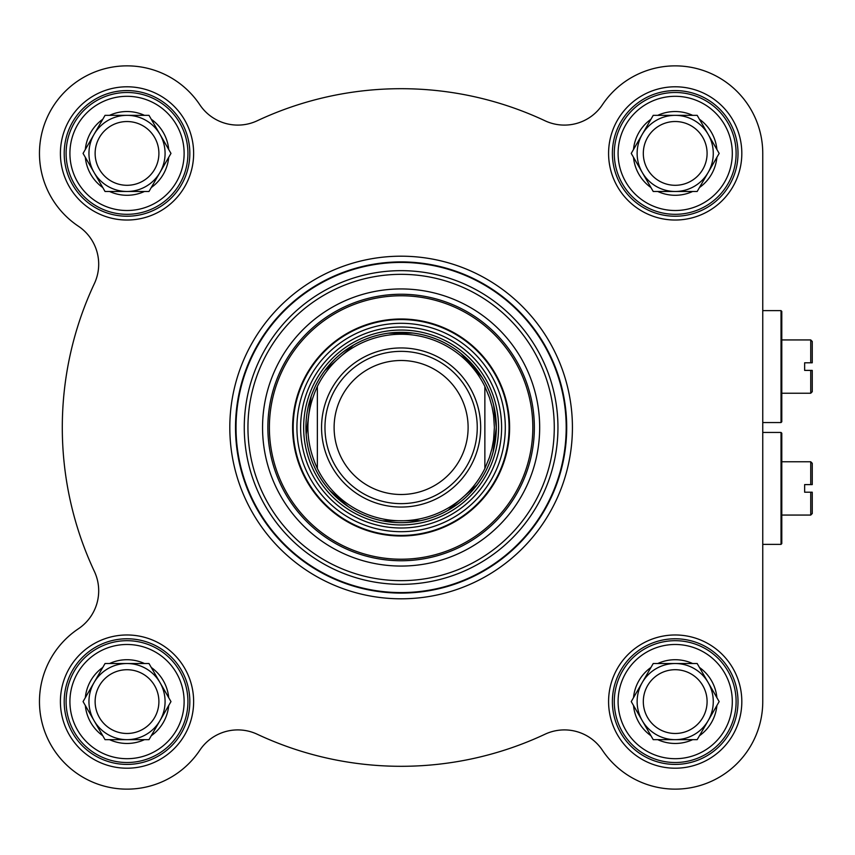<?xml version="1.0" encoding="UTF-8"?>
<svg xmlns="http://www.w3.org/2000/svg" width="855" height="855" viewBox="0 0 855 855"><rect width="100%" height="100%" fill="white"/><g stroke="black" fill="none" stroke-linecap="round" stroke-linejoin="round"><path stroke-width="1.28" d="M317.355 468.54C304.754 441.18 304.754 413.82 317.355 386.46L317.355 468.54L317.355 386.46A93.27 93.27 0 0 1 484.86 386.46L489.477 397.671L491.967 406.435L493.591 415.391L494.382 427.5L493.591 439.609L491.967 448.565L489.477 457.329L484.86 468.54L484.86 386.46L484.86 468.54A93.27 93.27 0 0 1 317.355 468.54A93.27 93.27 0 0 0 484.86 468.54M493.046 452.092L496.285 427.5A95.172 95.172 0 0 0 353.521 345.078A95.172 95.172 0 0 0 353.521 509.922A95.172 95.172 0 0 0 496.285 427.5L493.624 405.152M477.25 427.5A76.138 76.138 0 0 0 363.044 361.558A76.138 76.138 0 0 0 363.044 493.442A76.138 76.138 0 0 0 477.25 427.5M468.113 427.5A67 67 0 0 0 367.607 369.478A67 67 0 0 0 367.607 485.522A67 67 0 0 0 468.113 427.5M781.032 432.448L781.032 544.368L781.791 543.609L781.791 433.207L781.032 432.448L762.756 432.448M812.25 492.213L812.25 513.534L810.732 515.063L810.732 492.213L812.25 492.213L804.641 492.213L804.641 484.603L812.25 484.603L812.25 463.282L810.732 461.764L810.732 484.603L812.25 484.603M534.354 427.5A133.241 133.241 0 0 1 334.487 542.893A133.241 133.241 0 0 1 334.487 312.107A133.241 133.241 0 0 1 534.354 427.5M189.831 701.592A62.81 62.81 0 0 1 95.61 755.991A62.81 62.81 0 0 1 95.61 647.192A62.81 62.81 0 0 1 189.831 701.592M193.636 701.592A66.615 66.615 0 0 0 93.708 643.901A66.615 66.615 0 0 0 93.708 759.283A66.615 66.615 0 0 0 193.636 701.592M189.831 153.408A62.81 62.81 0 0 1 95.61 207.808A62.81 62.81 0 0 1 95.61 99.009A62.81 62.81 0 0 1 189.831 153.408M193.636 153.408A66.615 66.615 0 0 0 93.708 95.717A66.615 66.615 0 0 0 93.708 211.1A66.615 66.615 0 0 0 193.636 153.408M738.015 701.592A62.81 62.81 0 0 1 643.794 755.991A62.81 62.81 0 0 1 643.794 647.192A62.81 62.81 0 0 1 738.015 701.592M741.819 701.592A66.615 66.615 0 0 0 641.891 643.901A66.615 66.615 0 0 0 641.891 759.283A66.615 66.615 0 0 0 741.819 701.592M738.015 153.408A62.81 62.81 0 0 1 643.794 207.808A62.81 62.81 0 0 1 643.794 99.009A62.81 62.81 0 0 1 738.015 153.408M741.819 153.408A66.615 66.615 0 0 0 641.891 95.717A66.615 66.615 0 0 0 641.891 211.1A66.615 66.615 0 0 0 741.819 153.408M539.676 427.5A138.574 138.574 0 0 0 331.826 307.501A138.574 138.574 0 0 0 331.826 547.499A138.574 138.574 0 0 0 539.676 427.5M762.756 279.029L762.756 153.408A87.563 87.563 0 0 0 602.39 104.78A45.678 45.678 0 0 1 544.998 120.769A338.804 338.804 0 0 0 257.216 120.769A45.678 45.678 0 0 1 199.824 104.78A87.563 87.563 0 0 0 65.108 91.496A87.563 87.563 0 0 0 78.393 226.222A45.678 45.678 0 0 1 94.371 283.604A338.804 338.804 0 0 0 94.371 571.397A45.678 45.678 0 0 1 78.393 628.778A87.563 87.563 0 0 0 65.108 763.504A87.563 87.563 0 0 0 199.824 750.22A45.678 45.678 0 0 1 257.216 734.231A338.804 338.804 0 0 0 544.998 734.231A45.678 45.678 0 0 1 602.39 750.22A87.563 87.563 0 0 0 762.756 701.592L762.756 544.368L781.032 544.368M566.705 427.5A165.603 165.603 0 0 0 318.317 284.084A165.603 165.603 0 0 0 318.317 570.916A165.603 165.603 0 0 0 566.705 427.5M572.423 427.5A171.31 171.31 0 0 0 315.452 279.147A171.31 171.31 0 0 0 315.452 575.853A171.31 171.31 0 0 0 572.423 427.5M762.756 153.408L762.756 701.592M292.613 427.5A108.5 108.5 0 0 0 455.362 521.465A108.5 108.5 0 0 0 455.362 333.536A108.5 108.5 0 0 0 292.613 427.5M501.607 427.5A100.505 100.505 0 0 0 350.86 340.461A100.505 100.505 0 0 0 350.86 514.539A100.505 100.505 0 0 0 501.607 427.5M643.313 701.592A31.892 31.892 0 0 1 702.821 685.646A31.892 31.892 0 0 1 683.455 732.393A31.892 31.892 0 0 1 643.313 701.592M657.762 739.661L653.22 739.661L642.233 720.626A38.069 38.069 0 0 1 675.204 663.523A38.069 38.069 0 0 1 708.175 720.626L699.454 735.738A41.874 41.874 0 0 0 716.896 705.525L708.175 720.626A38.069 38.069 0 0 1 675.204 739.661L657.762 739.661A41.874 41.874 0 0 0 692.646 739.661L675.204 739.661A38.069 38.069 0 0 1 642.233 720.626L631.247 701.592L653.22 663.523L697.178 663.523L716.896 697.669A41.874 41.874 0 0 0 699.454 667.456M633.512 705.525A41.874 41.874 0 0 0 650.954 735.738M650.954 667.456A41.874 41.874 0 0 0 633.512 697.669M692.646 663.523A41.874 41.874 0 0 0 657.762 663.523M736.112 701.592A60.908 60.908 0 0 0 644.745 648.849A60.908 60.908 0 0 0 644.745 754.345A60.908 60.908 0 0 0 736.112 701.592A60.908 60.908 0 0 0 644.745 648.849A60.908 60.908 0 0 0 644.745 754.345A60.908 60.908 0 0 0 736.112 701.592M643.313 153.408A31.892 31.892 0 0 1 702.821 137.463A31.892 31.892 0 0 1 683.455 184.21A31.892 31.892 0 0 1 643.313 153.408M657.762 191.477L653.22 191.477L642.233 172.443A38.069 38.069 0 0 1 675.204 115.34A38.069 38.069 0 0 1 708.175 172.443L699.454 187.544A41.874 41.874 0 0 0 716.896 157.331L708.175 172.443A38.069 38.069 0 0 1 675.204 191.477L657.762 191.477A41.874 41.874 0 0 0 692.646 191.477L675.204 191.477A38.069 38.069 0 0 1 642.233 172.443L631.247 153.408L653.22 115.34L697.178 115.34L716.896 149.475A41.874 41.874 0 0 0 699.454 119.262M633.512 157.331A41.874 41.874 0 0 0 650.954 187.544M650.954 119.262A41.874 41.874 0 0 0 633.512 149.475M692.646 115.34A41.874 41.874 0 0 0 657.762 115.34M736.112 153.408A60.908 60.908 0 0 0 644.745 100.655A60.908 60.908 0 0 0 644.745 206.151A60.908 60.908 0 0 0 736.112 153.408A60.908 60.908 0 0 0 644.745 100.655A60.908 60.908 0 0 0 644.745 206.151A60.908 60.908 0 0 0 736.112 153.408M95.129 153.408A31.892 31.892 0 0 1 154.627 137.463A31.892 31.892 0 0 1 135.272 184.21A31.892 31.892 0 0 1 95.129 153.408M109.568 191.477L105.037 191.477L94.05 172.443A38.069 38.069 0 0 1 127.021 115.34A38.069 38.069 0 0 1 159.981 172.443L151.26 187.544A41.874 41.874 0 0 0 168.713 157.331L159.981 172.443A38.069 38.069 0 0 1 127.021 191.477L109.568 191.477A41.874 41.874 0 0 0 144.463 191.477L127.021 191.477A38.069 38.069 0 0 1 94.05 172.443L83.063 153.408L105.037 115.34L148.994 115.34L168.713 149.475A41.874 41.874 0 0 0 151.26 119.262M85.329 157.331A41.874 41.874 0 0 0 102.771 187.544M102.771 119.262A41.874 41.874 0 0 0 85.329 149.475M144.463 115.34A41.874 41.874 0 0 0 109.568 115.34M187.929 153.408A60.908 60.908 0 0 0 96.562 100.655A60.908 60.908 0 0 0 96.562 206.151A60.908 60.908 0 0 0 187.929 153.408A60.908 60.908 0 0 0 96.562 100.655A60.908 60.908 0 0 0 96.562 206.151A60.908 60.908 0 0 0 187.929 153.408M95.129 701.592A31.892 31.892 0 0 1 154.627 685.646A31.892 31.892 0 0 1 135.272 732.393A31.892 31.892 0 0 1 95.129 701.592M109.568 739.661L105.037 739.661L94.05 720.626A38.069 38.069 0 0 1 127.021 663.523A38.069 38.069 0 0 1 159.981 720.626L151.26 735.738A41.874 41.874 0 0 0 168.713 705.525L159.981 720.626A38.069 38.069 0 0 1 127.021 739.661L109.568 739.661A41.874 41.874 0 0 0 144.463 739.661L127.021 739.661A38.069 38.069 0 0 1 94.05 720.626L83.063 701.592L105.037 663.523L148.994 663.523L168.713 697.669A41.874 41.874 0 0 0 151.26 667.456M85.329 705.525A41.874 41.874 0 0 0 102.771 735.738M102.771 667.456A41.874 41.874 0 0 0 85.329 697.669M144.463 663.523A41.874 41.874 0 0 0 109.568 663.523M187.929 701.592A60.908 60.908 0 0 0 96.562 648.849A60.908 60.908 0 0 0 96.562 754.345A60.908 60.908 0 0 0 187.929 701.592A60.908 60.908 0 0 0 96.562 648.849A60.908 60.908 0 0 0 96.562 754.345A60.908 60.908 0 0 0 187.929 701.592M168.713 149.475L170.979 153.408L168.713 157.331M151.26 187.544L148.994 191.477L144.463 191.477M168.713 697.669L170.979 701.592L168.713 705.525M151.26 735.738L148.994 739.661L144.463 739.661M716.896 697.669L719.162 701.592L716.896 705.525M699.454 735.738L697.178 739.661L692.646 739.661M716.896 149.475L719.162 153.408L716.896 157.331M699.454 187.544L697.178 191.477L692.646 191.477M637.135 153.408A38.069 38.069 0 0 1 642.233 134.374M637.135 701.592A38.069 38.069 0 0 1 642.233 682.557M88.952 701.592A38.069 38.069 0 0 1 94.05 682.557M88.952 153.408A38.069 38.069 0 0 1 94.05 134.374M781.032 310.632L781.032 422.552L781.791 421.793L781.791 311.391L781.032 310.632L762.756 310.632M812.25 370.397L812.25 391.718L810.732 393.236L810.732 370.397L812.25 370.397L804.641 370.397L804.641 362.787L812.25 362.787L812.25 341.466L810.732 339.937L810.732 362.787L812.25 362.787M257.216 734.231A45.678 45.678 0 0 0 199.824 750.22M480.67 427.5A79.568 79.568 0 0 1 361.334 496.402A79.568 79.568 0 0 1 361.334 358.598A79.568 79.568 0 0 1 480.67 427.5M484.86 386.46A93.27 93.27 0 0 0 317.355 386.46M554.275 427.5A153.163 153.163 0 0 0 324.526 294.857A153.163 153.163 0 0 0 324.526 560.143A153.163 153.163 0 0 0 554.275 427.5M557.952 427.5A156.839 156.839 0 0 0 322.688 291.673A156.839 156.839 0 0 0 322.688 563.327A156.839 156.839 0 0 0 557.952 427.5M566.192 427.5A165.079 165.079 0 0 0 318.573 284.533A165.079 165.079 0 0 0 318.573 570.467A165.079 165.079 0 0 0 566.192 427.5M496.306 427.5A95.194 95.194 0 0 0 401.113 332.306A95.194 95.194 0 0 0 305.919 427.5A95.194 95.194 0 0 0 401.113 522.694A95.194 95.194 0 0 0 496.306 427.5M498.561 427.5A97.459 97.459 0 0 0 352.378 343.101A97.459 97.459 0 0 0 352.378 511.899A97.459 97.459 0 0 0 498.561 427.5M269.389 427.5A131.713 131.713 0 0 0 466.969 541.568A131.713 131.713 0 0 0 466.969 313.432A131.713 131.713 0 0 0 269.389 427.5M293.169 427.5A107.944 107.944 0 0 0 455.084 520.984A107.944 107.944 0 0 0 455.084 334.016A107.944 107.944 0 0 0 293.169 427.5M296.92 427.5A104.192 104.192 0 0 0 401.113 531.692A104.192 104.192 0 0 0 505.305 427.5A104.192 104.192 0 0 0 401.113 323.308A104.192 104.192 0 0 0 296.92 427.5M732.308 701.592A57.103 57.103 0 0 1 646.647 751.043A57.103 57.103 0 0 1 646.647 652.141A57.103 57.103 0 0 1 732.308 701.592M732.308 153.408A57.103 57.103 0 0 1 646.647 202.859A57.103 57.103 0 0 1 646.647 103.957A57.103 57.103 0 0 1 732.308 153.408M184.124 153.408A57.103 57.103 0 0 1 98.464 202.859A57.103 57.103 0 0 1 98.464 103.957A57.103 57.103 0 0 1 184.124 153.408M184.124 701.592A57.103 57.103 0 0 1 98.464 751.043A57.103 57.103 0 0 1 98.464 652.141A57.103 57.103 0 0 1 184.124 701.592M781.791 515.063L810.732 515.063M781.791 461.764L810.732 461.764M482.049 377.44L460.92 353.468M413.04 333.076L388.234 333.204M353.446 345.131L324.868 370.536M311.145 396.453L306.186 434.372M329.72 490.439L348.413 506.748M382.388 520.813L420.639 520.652M448.063 510.285L476.855 485.116M762.756 422.552L781.032 422.552M781.791 393.236L810.732 393.236M781.791 339.937L810.732 339.937"/></g></svg>
